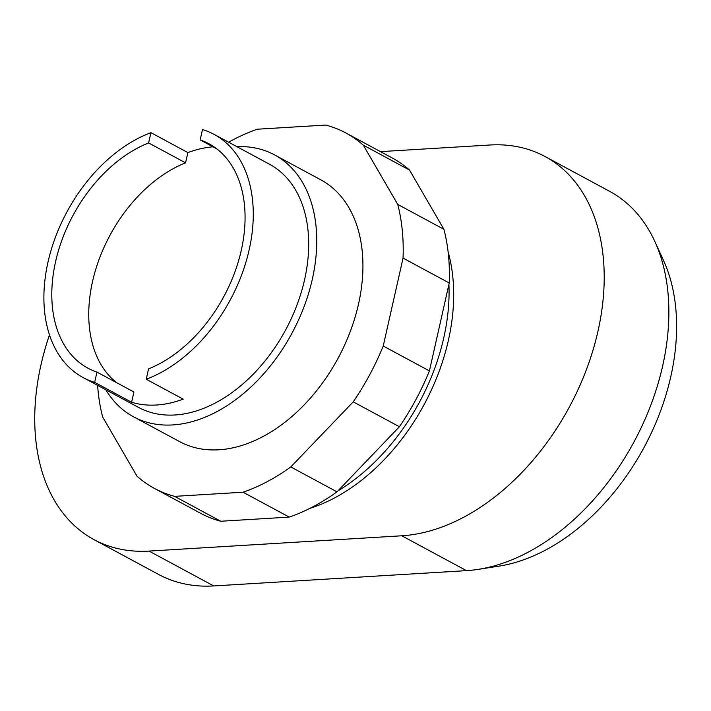<?xml version="1.0" encoding="UTF-8"?>
<svg xmlns="http://www.w3.org/2000/svg" width="711" height="711" viewBox="0 0 711 711"><rect width="100%" height="100%" fill="white"/><g stroke="black" fill="none" stroke-linecap="round" stroke-linejoin="round"><path stroke-width="1.07" d="M448.117 251.961A177.057 118.933 118.3 0 1 309.943 508.338M337.832 490.963A177.057 118.933 -61.7 0 0 448.917 284.382M544.955 156.473L609.611 191.321A208.927 140.343 118.3 0 1 654.849 241.5A208.927 140.343 118.3 0 1 634.034 441.824A208.927 140.343 118.3 0 1 478.156 569.369A208.927 140.343 118.3 0 1 466.46 570.631L213.735 585.935A208.927 140.343 118.3 0 1 158.651 574.47L93.985 539.622A208.927 140.343 -61.7 0 0 149.079 551.087L401.795 535.783A208.927 140.343 -61.7 0 0 586.406 369.649A208.927 140.343 -61.7 0 0 544.955 156.473A208.927 140.343 -61.7 0 0 489.861 145.008L380.483 151.639M478.156 569.369L498.82 566.16A194.77 130.833 -61.7 0 0 644.139 447.272A194.77 130.833 -61.7 0 0 663.541 260.519L654.849 241.5M49.477 334.943A208.927 140.343 -61.7 0 0 93.985 539.622M133.446 416.753L179.625 441.638A148.732 99.904 -61.7 0 0 218.846 449.796A148.732 99.904 -61.7 0 0 358.495 304.157A148.732 99.904 -61.7 0 0 320.75 179.785L274.562 154.891A148.732 99.904 118.3 0 1 312.316 279.263A148.732 99.904 118.3 0 1 133.446 416.753A148.732 99.904 118.3 0 1 105.841 389.806M363.321 145.168L397.725 204.404A201.853 135.588 118.3 0 1 403.048 258.102L383.229 346.017A201.853 135.588 118.3 0 1 353.225 401.848L290.808 466.949L336.996 491.843L399.413 426.742A201.853 135.588 -61.7 0 0 429.417 370.911L449.236 282.987A201.853 135.588 -61.7 0 0 443.913 229.298L409.509 170.062A201.853 135.588 -61.7 0 0 392.134 157.913L345.955 133.028A201.853 135.588 118.3 0 1 363.321 145.168L409.509 170.062M353.225 401.848L399.413 426.742M383.229 346.017L429.417 370.911M403.048 258.102L449.236 282.987M397.725 204.404L443.913 229.298M228.666 142.227A201.853 135.588 118.3 0 1 257.329 129.215L325.789 125.065A201.853 135.588 118.3 0 1 345.955 133.028M290.808 466.949A201.853 135.588 118.3 0 1 243.055 492.216L174.586 496.358A201.853 135.588 118.3 0 1 154.429 488.404A201.853 135.588 118.3 0 1 137.054 476.254L102.66 417.019A201.853 135.588 118.3 0 1 97.62 385.38M154.429 488.404L200.618 513.289A201.853 135.588 -61.7 0 0 220.774 521.252L289.235 517.101A201.853 135.588 -61.7 0 0 336.996 491.843M174.586 496.358L220.774 521.252M243.055 492.216L289.235 517.101M236.879 146.653A148.732 99.904 118.3 0 1 274.562 154.891M216.908 148.946L200.164 139.916L202.502 129.553A138.112 92.768 118.3 0 1 214.1 134.379L269.522 164.241A138.112 92.768 118.3 0 1 304.575 279.734A138.112 92.768 118.3 0 1 138.485 407.394L83.063 377.523A138.112 92.768 118.3 0 1 48.01 262.039A138.112 92.768 118.3 0 1 150.928 132.673L187.873 152.589A138.112 92.768 118.3 0 1 212.989 146.83M214.1 134.379A138.112 92.768 118.3 0 1 249.152 249.863A138.112 92.768 118.3 0 1 146.235 379.23L183.18 399.138A138.112 92.768 118.3 0 1 131.606 402.257L94.661 382.349A138.112 92.768 118.3 0 1 83.063 377.523M200.164 139.916A127.482 85.631 118.3 0 1 208.91 143.738A127.482 85.631 118.3 0 1 239.634 256.982A127.482 85.631 118.3 0 1 148.572 368.858L146.235 379.23M131.606 402.257L133.917 392.01L96.972 372.093A127.482 85.631 118.3 0 1 87.951 368.182A127.482 85.631 118.3 0 1 57.289 254.742A127.482 85.631 118.3 0 1 148.617 142.929L185.562 162.846L187.873 152.589M116.675 382.714A127.482 85.631 118.3 0 1 96.225 267.825A127.482 85.631 118.3 0 1 185.562 162.846M148.617 142.929L150.928 132.673M94.661 382.349L96.972 372.093M149.079 551.087L213.735 585.935M401.795 535.783L466.46 570.631"/></g></svg>
